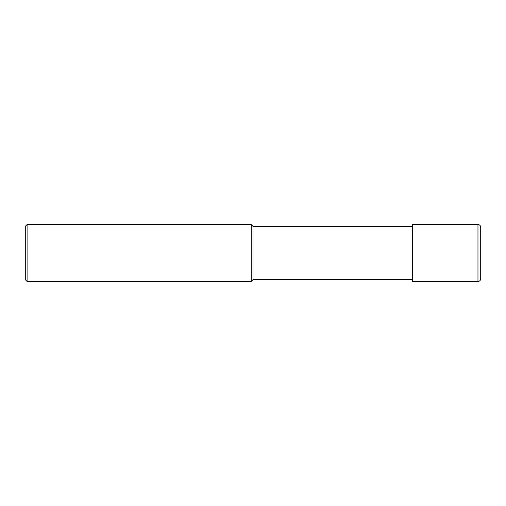 <?xml version="1.0" encoding="UTF-8"?>
<svg xmlns="http://www.w3.org/2000/svg" width="506" height="506" viewBox="0 0 506 506"><rect width="100%" height="100%" fill="white"/><g stroke="black" fill="none" stroke-linecap="round" stroke-linejoin="round"><path stroke-width="0.76" d="M27.09 281.462L27.09 224.537L25.3 226.327L25.3 279.673L27.09 281.462L251.21 281.462L251.21 224.537L253 226.327L412.39 226.327M412.39 279.673L253 279.673L253 226.327M477.968 224.537L412.39 224.537L412.39 281.462L477.968 281.462L477.968 224.537A2.732 2.732 0 0 1 480.7 227.27L480.7 278.73A2.732 2.732 0 0 1 477.968 281.462M253 279.673L251.21 281.462M27.09 224.537L251.21 224.537"/></g></svg>
